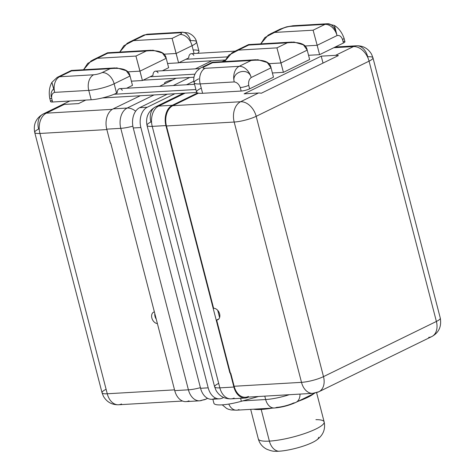 <?xml version="1.0" encoding="UTF-8"?>
<svg xmlns="http://www.w3.org/2000/svg" width="475" height="475" viewBox="0 0 475 475"><rect width="100%" height="100%" fill="white"/><g stroke="black" fill="none" stroke-linecap="round" stroke-linejoin="round"><path stroke-width="0.71" d="M223.612 397.474L222.472 398.032A16.073 11.038 -93.3 0 1 208.192 387.838L140.873 127.532A16.073 11.038 -93.3 0 1 147.262 107.237L174.883 93.741L147.262 107.237A16.073 11.038 86.7 0 0 140.873 127.532L133.249 127.971A16.073 11.038 -93.3 0 1 139.638 107.677L167.259 94.181L139.638 107.677L147.262 107.237L139.638 107.677A16.073 11.038 -93.3 0 0 133.249 127.971L200.569 388.283L133.249 127.971L140.873 127.532L208.192 387.838A16.073 11.038 86.7 0 0 219.462 398.834A16.073 11.038 86.7 0 0 222.472 398.032L223.511 397.522A24.73 4.97 -14.5 0 0 223.678 397.504A24.73 4.97 165.5 0 1 223.511 397.522L223.612 397.474M194.156 84.324L194.507 84.146L194.156 84.324M214.842 398.472A16.073 11.038 -93.3 0 1 200.569 388.283L208.192 387.838L200.569 388.283A16.073 11.038 -93.3 0 0 211.838 399.273L219.462 398.834M186.533 84.764L193.842 81.189L186.533 84.764M253.484 409.207A33.998 6.828 -14.5 0 0 261.191 409.456L269.378 441.115A33.998 6.828 165.5 0 1 258.323 438.942A33.998 6.828 -14.5 0 0 269.378 441.115L261.191 409.456A33.998 6.828 -14.5 0 0 272.151 408.12A33.998 6.828 -14.5 0 1 261.191 409.456A2.47 1.698 86.7 0 0 260.929 408.773A2.47 1.698 -93.3 0 1 261.191 409.456A33.998 6.828 -14.5 0 1 253.484 409.207M298.009 401.351A33.998 6.828 -14.5 0 0 314.011 393.532A33.998 6.828 -14.5 0 1 298.009 401.351M316.588 392.653L324.158 421.919C325.684 429.578 322.923 435.795 315.881 440.574A24.73 4.97 165.5 0 1 278.712 451.244A14.838 10.189 -93.3 0 1 269.378 441.115A33.998 6.828 -14.5 0 0 305.538 433.242A33.998 6.828 -14.5 0 0 324.158 421.919A33.998 6.828 165.5 0 1 305.538 433.242A33.998 6.828 165.5 0 1 269.378 441.115A14.838 10.189 86.7 0 0 278.712 451.244A24.73 4.97 165.5 0 1 274.609 451.25C273.143 451.387 270.507 450.698 266.707 449.196C262.372 446.922 259.576 443.502 258.323 438.942L250.675 409.367M293.556 402.972A12.362 2.482 165.5 0 1 276.64 407.378A12.362 8.491 86.7 0 1 274.324 407.995A12.362 8.491 -93.3 0 1 265.656 399.534L264.777 396.132L265.656 399.534A12.362 8.491 86.7 0 0 274.324 407.995C281.758 407.396 288.972 405.519 295.955 402.355A12.362 8.633 -116 0 0 299.986 394.09A12.362 8.633 64 0 1 295.955 402.355A12.362 8.633 -116 0 1 293.556 402.972M289.263 394.713A24.73 4.97 165.5 0 1 265.656 399.534A24.73 4.97 -14.5 0 0 289.263 394.713M242.903 400.858L265.656 399.534L242.903 400.858M324.158 421.919A33.998 6.828 -14.5 0 0 315.911 419.657M222.258 404.843L226.64 408.47L228.374 409.23L231.123 409.949L236.651 410.18A12.362 8.491 -93.3 0 1 228.79 404.077A12.362 8.491 86.7 0 0 236.651 410.18A12.362 8.491 86.7 0 0 238.967 409.563M318.553 437.285A24.73 4.97 165.5 0 1 305.015 445.52A24.73 4.97 165.5 0 1 278.712 451.244M213.881 402.883A24.73 4.97 165.5 0 0 241.365 401.286L258.525 396.494L241.365 401.286L240.593 398.305L241.365 401.286A24.73 4.97 165.5 0 1 213.904 403.281L212.853 399.214M183.433 93.242L155.509 106.887A16.073 11.228 64 0 1 158.626 106.085A16.073 11.038 86.7 0 0 152.232 126.374A16.073 11.038 -93.3 0 1 158.626 106.085L185.102 93.147L158.626 106.085A16.073 11.228 -116 0 0 155.509 106.887A16.073 11.228 -116 0 0 150.907 122.004A16.073 3.23 -14.5 0 0 147.007 125.353A16.073 3.23 -14.5 0 0 152.232 126.374L165.912 125.584A16.073 11.038 -93.3 0 1 172.306 105.29A16.073 11.038 86.7 0 0 165.912 125.584L229.894 372.994L230.256 372.97L229.894 372.994L165.912 125.584L152.232 126.374L219.854 387.855L233.896 387.042L230.256 372.97L230.803 373.362L234.139 386.264L301.5 382.351L234.181 122.039A16.073 3.23 165.5 0 0 256.179 116.316A16.073 11.228 64 0 0 240.576 101.745L172.852 105.682L198.461 93.165L172.852 105.682A16.073 11.038 86.7 0 0 166.458 125.976L213.613 308.311A6.181 4.317 64 0 1 219.616 313.91A6.181 4.317 64 0 1 216.648 320.031L230.357 373.047L216.648 320.031A6.181 4.317 -116 0 0 217.847 319.723A6.181 4.317 -116 0 0 219.355 313.084A6.181 4.317 -116 0 0 213.613 308.311L166.458 125.976A16.073 11.038 -93.3 0 1 172.852 105.682L240.576 101.745A16.073 11.038 86.7 0 0 234.181 122.039L166.458 125.976L234.181 122.039A16.073 3.23 -14.5 0 0 256.179 116.316L323.499 376.622L436.388 321.456L369.069 61.15L256.179 116.316L323.499 376.622A16.073 3.23 165.5 0 1 301.5 382.351L234.181 122.039A16.073 11.038 -93.3 0 1 240.576 101.745L258.459 93.005L244.108 93.842L321.225 56.157L335.576 55.326L353.465 46.58L333.788 47.726L353.465 46.58A16.073 11.228 64 0 1 369.069 61.15A16.073 3.23 -14.5 0 0 372.964 57.802A16.073 3.23 -14.5 0 0 367.739 56.774A16.073 11.038 86.7 0 0 356.476 45.778A16.073 11.038 86.7 0 0 353.465 46.58A16.073 11.038 -93.3 0 1 356.476 45.778C363.12 45.642 368.155 48.474 371.593 54.275L372.964 57.802A16.073 3.23 165.5 0 1 369.069 61.15L256.179 116.316A16.073 11.228 -116 0 0 240.576 101.745L258.459 93.005A16.073 11.228 64 0 1 261.262 93.26L338.372 55.581A16.073 11.228 -116 0 0 335.576 55.326L353.465 46.58A16.073 11.228 -116 0 1 369.069 61.15L436.388 321.456A16.073 11.228 64 0 1 431.781 336.573A16.073 11.228 -116 0 0 436.388 321.456A16.073 3.23 -14.5 0 0 440.289 318.113A16.073 3.23 165.5 0 1 436.388 321.456L323.499 376.622A16.073 11.228 64 0 1 318.891 391.738A16.073 11.228 -116 0 0 323.499 376.622A16.073 3.23 -14.5 0 1 301.5 382.351A16.073 11.038 86.7 0 0 312.77 393.348A16.073 11.038 86.7 0 0 315.78 392.54A16.073 11.228 -116 0 0 318.891 391.738L431.781 336.573C438.858 332.684 441.697 326.527 440.289 318.113L372.964 57.802M217.722 310.347L219.598 317.585L217.722 310.347M218.827 318.968L216.648 320.031L218.827 318.968M172.306 105.29L197.57 92.94L172.306 105.29L158.626 106.085L172.306 105.29M218.53 383.485A16.073 3.23 -14.5 0 0 214.629 386.834A16.073 3.23 -14.5 0 0 219.854 387.855A16.073 3.23 165.5 0 1 214.629 386.834L147.007 125.353A16.073 3.23 165.5 0 0 152.232 126.374L219.854 387.855A16.073 11.038 86.7 0 0 231.123 398.852A16.073 11.038 -93.3 0 1 219.854 387.855L233.896 387.042A16.073 11.038 86.7 0 0 245.159 398.038A16.073 11.038 86.7 0 0 248.17 397.237L248.496 397.076L248.17 397.237A16.073 11.038 86.7 0 1 233.896 387.042L230.256 372.97L230.803 373.362L234.139 386.264L301.5 382.351A16.073 11.038 -93.3 0 0 312.77 393.348L318.891 391.738M245.159 398.038L231.123 398.852A16.073 11.038 86.7 0 0 234.133 398.05M312.77 393.348L245.409 397.26A16.073 11.038 -93.3 0 1 234.139 386.264A16.073 11.038 -93.3 0 0 248.419 396.453M428.67 337.381A16.073 11.228 -116 0 0 431.781 336.573M261.262 93.26A16.073 11.228 -116 0 0 258.459 93.005L244.108 93.842L321.225 56.157L335.576 55.326A16.073 11.228 64 0 1 338.372 55.581L261.262 93.26M323.018 63.086L321.225 56.157L323.018 63.086M336.015 32.205C333.349 21.393 334.477 25.157 337.036 35.572C334.477 25.157 333.349 21.393 336.015 32.205A12.362 8.491 86.7 0 0 327.346 23.75A12.362 8.491 86.7 0 0 325.031 24.367L290.949 26.345A6.181 1.241 -14.5 0 0 282.488 28.547A12.362 8.633 -116 0 0 280.096 29.165A12.362 8.633 64 0 1 282.488 28.547L274.538 32.437L313.108 30.192L317.157 45.285L313.108 30.192L325.031 24.367L290.949 26.345A6.181 1.241 -14.5 0 0 282.488 28.547L274.538 32.437L313.108 30.192L325.031 24.367A12.362 8.633 64 0 1 337.036 35.572L317.157 45.285L319.586 54.667L343.437 43.011L342.528 39.49C341.287 36.343 339.453 35.037 337.036 35.572L317.157 45.285L319.586 54.667L308.56 55.302L319.586 54.667L343.437 43.011A6.181 1.241 -14.5 0 0 342.997 41.325M198.639 78.868A18.543 3.723 -14.5 0 0 194.144 82.727A18.543 3.723 165.5 0 0 200.171 83.915A12.362 8.491 86.7 0 1 205.087 68.305A6.181 1.241 -14.5 0 1 204.577 66.619A12.362 8.633 -116 0 0 202.184 67.236A12.362 8.633 64 0 1 204.577 66.619L212.527 62.736L251.097 60.497L212.527 62.736L204.577 66.619A6.181 1.241 -14.5 0 0 205.087 68.305L239.174 66.322A12.362 8.633 64 0 1 251.174 77.526C248.668 66.755 231.177 71.6 234.258 81.932A12.362 8.491 -93.3 0 1 239.174 66.322L251.097 60.497L257.788 59.702L267.241 62.522L271.053 67.818L251.174 77.526A12.362 8.633 -116 0 0 239.174 66.322A12.362 8.491 86.7 0 0 234.258 81.932L200.171 83.915A12.362 8.491 -93.3 0 1 205.087 68.305L239.174 66.322L251.097 60.497C263.358 59.238 270.008 61.679 271.053 67.818L251.174 77.526C249.06 79.236 248.241 81.843 248.716 85.334L249.624 88.849L273.475 77.193L271.053 67.818L273.475 77.193L249.624 88.849A6.181 1.241 165.5 0 1 241.169 91.052L240.255 87.537C238.967 84.229 236.966 82.359 234.258 81.932L200.171 83.915L202.599 93.296A18.543 3.723 165.5 0 1 196.567 92.108L194.144 82.727A18.543 3.723 -14.5 0 0 200.171 83.915L202.599 93.296L241.169 91.052L240.255 87.537A6.181 1.241 -14.5 0 0 248.716 85.334L249.624 88.849A6.181 1.241 -14.5 0 1 241.169 91.052L202.599 93.296A18.543 3.723 -14.5 0 1 201.067 88.249M280.986 62.961L268.618 63.68L280.986 62.961L283.415 72.343L276.937 47.868L287.268 42.821C299.529 41.562 306.179 44.003 307.224 50.142L280.986 62.961L307.224 50.142L309.647 59.517L307.224 50.142L303.412 44.846L293.96 42.026L287.268 42.821L248.698 45.06L238.367 50.113L276.937 47.868L280.986 62.961M272.389 72.978L283.415 72.343L309.647 59.517L283.415 72.343L272.389 72.978M327.346 23.75A12.362 8.491 -93.3 0 0 325.031 24.367A12.362 8.633 -116 0 1 337.036 35.572C339.453 35.037 341.287 36.343 342.528 39.49A6.181 1.241 -14.5 0 0 344.025 38.202L344.939 41.723A6.181 1.241 165.5 0 1 343.437 43.011L342.528 39.49A6.181 1.241 -14.5 0 0 344.025 38.202C341.911 32.33 338.711 28.096 334.424 25.49L327.346 23.75L293.265 25.727A12.362 8.491 86.7 0 0 290.949 26.345A12.362 8.491 -93.3 0 1 293.265 25.727L286.597 26.843L280.096 29.165L269.913 34.141M317.157 45.285L304.79 46.004L317.157 45.285M194.144 82.727C193.165 78.369 194.103 74.492 196.953 71.096C199.53 68.667 201.275 67.379 202.184 67.236A12.362 8.633 -116 0 0 202.178 67.242L212.367 62.261L255.894 59.737M248.716 85.334C248.241 81.843 249.06 79.236 251.174 77.526C248.668 66.755 231.177 71.6 234.258 81.932C236.966 82.359 238.967 84.229 240.255 87.537A6.181 1.241 -14.5 0 0 248.716 85.334M224.568 61.554L228.718 55.195L238.367 50.113L232.049 52.731L224.568 61.554M274.538 32.437L268.221 35.055L260.739 43.878L264.89 37.519L274.538 32.437M211.85 60.782L195.344 68.851L211.85 60.782M176.071 78.268L159.57 86.331L176.071 78.268M189.008 400.811A16.073 11.038 86.7 0 1 174.735 390.616L188.415 389.821A16.073 11.038 -93.3 0 0 199.678 400.817L186.004 401.613A16.073 11.038 -93.3 0 1 174.735 390.616L110.752 143.207L110.39 143.224L106.75 129.153A16.073 11.038 -93.3 0 1 113.145 108.864L140.297 95.748L113.145 108.864L127.181 108.045L153.977 94.952L127.181 108.045A16.073 11.038 86.7 0 0 120.787 128.339L106.75 129.153L110.39 143.224L110.752 143.207L174.735 390.616L188.415 389.821L120.787 128.339L106.75 129.153A16.073 11.038 -93.3 0 1 113.145 108.864L127.181 108.045A16.073 11.228 64 0 1 135.654 111.221A16.073 11.228 -116 0 0 127.181 108.045A16.073 11.038 -93.3 0 0 120.787 128.339A16.073 3.23 -14.5 0 0 132.857 126.172A16.073 3.23 165.5 0 1 120.787 128.339L188.415 389.821A16.073 11.038 86.7 0 0 199.678 400.817A16.073 11.038 86.7 0 0 202.688 400.015A16.073 11.228 -116 0 0 205.806 399.214A16.073 11.228 -116 0 0 207.367 398.204A16.073 11.228 64 0 1 205.806 399.214L207.605 398.329M173.244 85.536L189.751 77.472L173.244 85.536M222.021 61.703L225.031 60.23L222.021 61.703M200.408 387.671A16.073 3.23 165.5 0 1 188.415 389.821A16.073 3.23 -14.5 0 0 200.408 387.671M182.596 401.043L118.524 404.765A16.073 11.038 -93.3 0 1 107.261 393.769L174.539 389.862L107.261 393.769A16.073 3.23 165.5 0 1 102.036 392.742A16.073 3.23 -14.5 0 0 107.261 393.769A16.073 11.038 86.7 0 0 118.524 404.765A16.073 11.038 86.7 0 0 121.535 403.964M157.397 323.582A6.181 4.317 64 0 1 151.846 317.983A6.181 4.317 64 0 1 154.381 311.915A6.181 4.317 -116 0 0 153.615 312.17A6.181 4.317 -116 0 0 152.006 318.529A6.181 4.317 -116 0 0 157.397 323.582M34.711 132.436C33.191 124.254 36.029 118.097 43.219 113.97A16.073 11.228 64 0 1 46.33 113.169L64.22 104.423A16.073 11.228 -116 0 0 61.631 104.993L69.789 101.009L61.631 104.993A16.073 11.228 64 0 1 64.22 104.423L78.571 103.592L85.755 100.082L78.571 103.592L64.22 104.423L46.33 113.169A16.073 11.038 86.7 0 0 39.936 133.457L106.857 129.574L39.936 133.457L107.261 393.769L39.936 133.457A16.073 11.038 -93.3 0 1 46.33 113.169L112.296 109.333L46.33 113.169A16.073 11.228 -116 0 0 43.219 113.97A16.073 11.228 -116 0 0 38.612 129.087A16.073 3.23 -14.5 0 0 34.711 132.436A16.073 3.23 -14.5 0 0 39.936 133.457A16.073 3.23 165.5 0 1 34.711 132.436L102.036 392.742A16.073 3.23 -14.5 0 1 105.931 389.393M165.229 83.564A6.181 1.241 165.5 0 1 166.013 81.914A6.181 1.241 165.5 0 1 172.698 79.913A6.181 1.241 -14.5 0 0 164.51 83.196A6.181 1.241 -14.5 0 0 165.229 83.564M154.832 313.672A6.181 4.317 -116 0 0 156.245 319.129A6.181 4.317 64 0 1 154.832 313.672M52.113 100.32A6.181 1.241 -14.5 0 0 52.624 102.006L91.194 99.762L88.766 90.387A18.543 3.723 -14.5 0 0 114.148 83.778A12.362 8.633 -116 0 0 102.143 72.568L110.093 68.685L71.523 70.923L59.601 76.754L93.682 74.771A6.181 1.241 -14.5 0 0 102.143 72.568L110.093 68.685C122.354 67.426 129.004 69.867 130.049 76.006L132.472 85.387L126.623 88.243L132.472 85.387L130.049 76.006L114.148 83.778L116.571 93.153L117.212 92.845A4.144 2.844 -93.3 0 1 119.041 88.849A4.144 2.844 -93.3 0 1 122.295 90.357M91.194 99.762A18.543 3.723 -14.5 0 0 116.571 93.153A18.543 3.723 165.5 0 1 91.194 99.762L88.766 90.387L54.684 92.364C52.274 93.112 51.288 95.154 51.716 98.485L52.624 102.006A6.181 1.241 165.5 0 1 50.611 101.608L49.703 98.093A6.181 1.241 -14.5 0 0 51.716 98.485L52.624 102.006L91.194 99.762M176.154 53.473L163.786 54.192L176.154 53.473L178.582 62.854L172.104 38.386L180.055 34.497A12.362 8.633 64 0 1 192.054 45.707L176.154 53.473L192.054 45.707A18.543 3.723 -14.5 0 0 196.555 41.842A18.543 3.723 -14.5 0 0 190.528 40.66A12.362 8.491 86.7 0 0 181.86 32.199A12.362 8.491 86.7 0 0 179.544 32.817L145.457 34.8A12.362 8.491 -93.3 0 1 147.773 34.182A12.362 8.491 86.7 0 0 145.457 34.8L127.217 43.249L119.736 52.066L123.886 45.707L133.534 40.624L172.104 38.386L176.154 53.473M235.143 51.134L191.366 53.675A4.144 2.844 -93.3 0 0 188.759 57.879L178.582 62.854L167.556 63.496L178.582 62.854L188.759 57.879A4.144 2.844 -93.3 0 1 190.588 53.883A4.144 2.844 -93.3 0 1 193.842 55.397M181.86 32.199L188.177 32.935C194.417 35.376 196.294 40.155 196.555 41.842A18.543 3.723 165.5 0 1 192.054 45.707L194.079 53.521L192.054 45.707A12.362 8.633 -116 0 0 180.055 34.497A6.181 1.241 -14.5 0 0 179.544 32.817A12.362 8.491 -93.3 0 1 181.86 32.199L147.773 34.182L143.064 35.417A12.362 8.633 64 0 1 145.457 34.8A12.362 8.633 -116 0 0 143.064 35.417L128.909 42.334M196.555 41.842L198.983 51.223A18.543 3.723 165.5 0 1 197.511 53.319A18.543 3.723 -14.5 0 0 193.177 50.029M166.22 58.33L168.643 67.711L166.22 58.33L139.982 71.149L127.615 71.868L139.982 71.149L142.411 80.53L135.933 56.062L146.264 51.009L107.694 53.248L91.046 60.925L83.564 69.742L87.709 63.383L97.363 58.3L135.933 56.062L139.982 71.149L166.22 58.33L162.408 53.04L152.956 50.213L146.264 51.009C158.525 49.75 165.175 52.191 166.22 58.33M199.827 68.59L155.592 71.155A4.144 2.844 -93.3 0 0 152.986 75.365L142.411 80.53L131.385 81.172L142.411 80.53L152.986 75.365A4.144 2.844 -93.3 0 1 154.814 71.363A4.144 2.844 -93.3 0 1 158.068 72.877M162.397 70.763L168.643 67.711L162.397 70.763M51.205 96.805C50.718 93.29 51.538 90.683 53.663 88.997C50.807 78.5 51.799 81.718 54.684 92.364A12.362 8.491 -93.3 0 1 59.601 76.754A12.362 8.633 -116 0 0 57.202 77.372A12.362 8.633 64 0 1 59.601 76.754L93.682 74.771A12.362 8.491 86.7 0 0 88.766 90.387L54.684 92.364L52.606 84.811M114.891 67.925L71.363 70.454L57.202 77.372L51.906 82.329C49.43 86.782 48.693 92.037 49.703 98.093A6.181 1.241 -14.5 0 0 51.716 98.485C51.288 95.154 52.274 93.112 54.684 92.364A12.362 8.491 86.7 0 1 59.601 76.754L71.523 70.923L110.093 68.685L116.785 67.889L126.237 70.716L130.049 76.006L114.148 83.778L116.571 93.153L117.212 92.845A4.144 2.844 -93.3 0 1 119.813 88.641L194.548 84.301M93.682 74.771A6.181 1.241 -14.5 0 0 102.143 72.568A12.362 8.633 64 0 1 114.148 83.778A18.543 3.723 165.5 0 1 88.766 90.387A12.362 8.491 -93.3 0 1 93.682 74.771M227.092 56.899L185.873 59.292L227.092 56.899M194.946 74.165L150.1 76.772L194.946 74.165M103.55 97.672A4.144 2.844 -93.3 0 1 102.481 97.933A4.144 2.844 -93.3 0 0 102.671 97.933L196.769 92.465M195.896 89.514L114.083 94.27L195.896 89.514M287.268 42.821L248.698 45.06L238.367 50.113L276.937 47.868L287.268 42.821M97.363 58.3L135.933 56.062L146.264 51.009L107.694 53.248L97.363 58.3M179.544 32.817L145.457 34.8L133.534 40.624L172.104 38.386L180.055 34.497A6.181 1.241 -14.5 0 0 179.544 32.817M314.961 393.068L295.955 402.355M236.651 410.18L274.324 407.995M231.123 398.852C224.479 398.988 219.438 396.162 216.006 390.361L214.629 386.834M147.007 125.353C145.487 117.171 148.325 111.013 155.509 106.887M335.243 47.013L356.476 45.778M233.742 51.817L248.538 44.585L292.066 42.061M199.678 400.817L205.806 399.214M43.219 113.97L69.736 101.009M118.524 404.765C111.88 404.902 106.845 402.07 103.407 396.269L102.036 392.742M151.062 50.249L107.534 52.778L92.738 60.01M225.126 60.01L178.903 62.7M143.129 80.18L193.96 77.229"/></g></svg>
